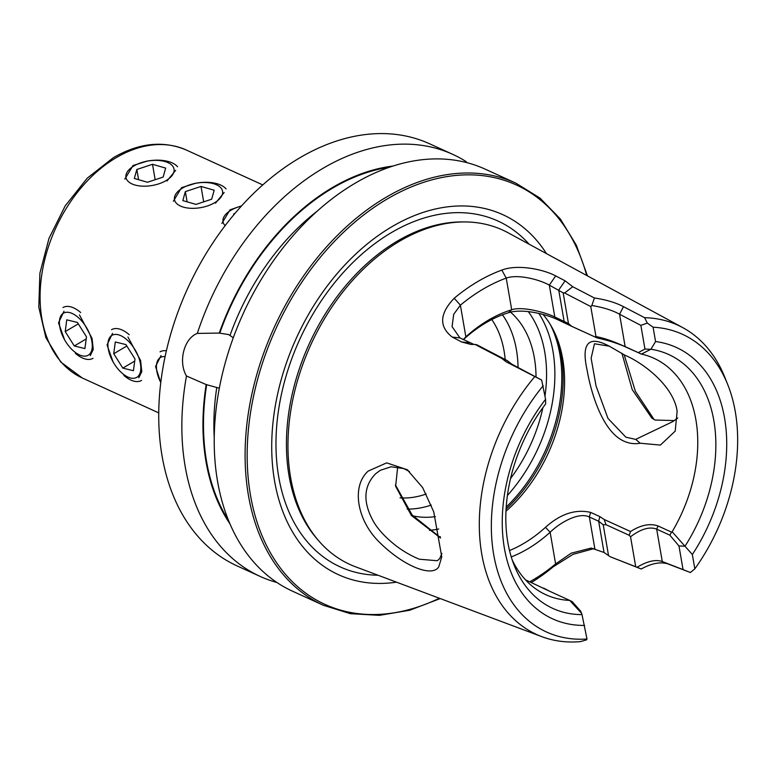 <?xml version="1.0" encoding="UTF-8"?>
<svg xmlns="http://www.w3.org/2000/svg" width="776" height="776" viewBox="0 0 776 776"><rect width="100%" height="100%" fill="white"/><g stroke="black" fill="none" stroke-linecap="round" stroke-linejoin="round"><path stroke-width="1.16" d="M608.723 345.853L624.923 355.224C643.411 363.022 673.519 385.924 677.138 411.241L675.198 431.126L660.376 445.094L640.161 443.222C634.632 444.221 629.278 443.552 624.098 441.214C603.486 432.339 591.593 395.702 587.102 370.171C581.302 343.836 588.092 335.533 607.482 345.272L608.142 345.582M609.461 346.212L594.455 343.758L591.128 358.25L596.065 386.002L607.977 418.41L625.883 437.198L635.699 439.381L672.617 421.698L677.749 418.012M395.411 484.884L412.143 515.022L440.467 537.613M440.525 538.001L411.377 515.477L395.624 486.29L397.69 466.948M368.222 471.061L386.681 462.865L407.177 469.693L422.619 487.541L433.735 511.82L441.757 556.916L438.789 566.742C432.455 577.635 404.383 566.432 381.084 543.821C357.154 521.899 350.8 486.503 368.222 471.061M409.466 471.527L403.733 468.568L391.143 466.764L380.25 470.324L375.497 473.884C363.391 486.455 362.77 502.431 373.644 521.812C378.358 529.804 385.924 537.875 396.342 546.023C403.976 551.717 411.658 556.111 419.389 559.215L437.315 560.738L439.662 558.642L441.913 553.385M624.147 354.71L635.369 391.317L654.1 419.544M674.363 420.602L654.963 420.02L651.782 418.031L632.217 389.571L621.925 353.264M138.768 377.796L141.795 371.675L140.601 360.559L127.953 337.007M90.239 355.65L93.266 349.53L92.072 338.414L79.433 314.862M215.495 203.166L224.177 192.487M166.966 181.031L175.657 170.342M161.039 355.524L155.569 366.505L160.748 382.733M64.001 311.244L58.52 322.835L64.553 339.733M112.52 333.379L107.039 344.98L113.073 361.878M241.637 205.844L230.045 209.811L221.868 223.41M195.183 183.408L181.526 187.666L173.339 201.265M146.664 161.272L133.006 165.53L124.82 179.13M393.102 166.035A213.342 147.236 114.5 0 0 219.259 333.079L228.561 334.553L233.295 337.744M219.317 388.204L206.164 384.566A213.342 147.236 114.5 0 0 229.871 523.713M568.459 323.534L571.747 326.337L557.255 319.489C544.946 313.746 521.656 308.324 508.416 312.767A129.99 89.706 114.5 0 0 485.795 322.855A129.99 89.706 114.5 0 0 464.203 338.889L465.862 336.852A134.781 93.013 -65.5 0 1 488.25 320.236A134.781 93.013 -65.5 0 1 511.704 309.769C522.277 305.986 546.372 312.709 554.821 317.006L568.459 323.534L563.163 292.853L549.311 285.122C539.378 279.535 517.941 273.918 506.233 278.099A171.321 118.233 114.5 0 0 460.391 305.191L453.727 314.251L452.049 326.589L459.935 337.929L474.087 344.486M529.775 581.777A171.321 118.233 114.5 0 0 533.102 579.866A171.321 118.233 114.5 0 0 555.606 563.919L571.184 553.201L591.176 548.06L604.048 552.483L610.188 556.731L637.057 567.266C647.388 561.126 655.798 559.215 662.277 561.543L683.055 569.603L678.971 545.955L669.824 535.149L656.68 529.154C649.687 526.37 640.976 528.912 630.539 536.759L629.161 535.275L606.007 524.702L603.204 524.721L598.655 521.23L589.362 517C579.197 511.869 560.708 521.967 550.135 532.249A134.781 93.013 -65.5 0 1 511.258 556.925M593.999 548.603L572.94 554.374L553.094 566.917A177.917 122.783 -65.5 0 1 531.356 582.495M553.094 566.917L555.606 563.919L550.135 532.249L545.48 527.341C560.369 513.925 575.404 508.94 590.575 512.373L599.867 516.612L604.194 519.493L630.548 531.521C640.743 524.993 649.919 523.15 658.067 525.973L671.609 532.161L672.132 531.764A129.99 89.706 114.5 0 0 653.916 358.26A129.99 89.706 114.5 0 0 641.442 354.089L627.28 347.726C618.938 343.768 608.879 340.509 597.113 337.929L594.882 336.891L595.958 336.522L590.778 306.569L564.627 292.979L563.163 292.853M587.49 275.897L576.306 245.148L560.32 218.948L540.009 198.084L515.991 183.214L485.107 169.119A231.966 160.089 114.5 0 0 354.816 183.398A231.966 160.089 114.5 0 0 217.484 398.932A231.966 160.089 114.5 0 0 292.494 591.186L323.379 605.28L350.345 613.68L379.406 615.349L409.68 610.256L440.235 598.568M466.454 162.543L466.298 161.718A231.966 160.089 114.5 0 0 452.748 154.356L429.623 143.803A231.966 160.089 114.5 0 0 299.332 158.081A231.966 160.089 114.5 0 0 162 373.615A231.966 160.089 114.5 0 0 237.01 565.869L260.135 576.423A231.966 160.089 114.5 0 0 276.906 582.495M206.164 384.566L186.482 375.991A231.966 160.089 114.5 0 0 260.135 576.423M186.482 375.991C178.024 361.878 183.941 338.365 197.317 333.408L219.259 333.079M452.748 154.356A231.966 160.089 114.5 0 0 322.457 168.635A231.966 160.089 114.5 0 0 197.317 333.408M536.032 376.767A114.606 79.094 114.5 0 0 510.55 312.195M505.971 511.229A129.99 89.706 114.5 0 0 556.741 337.521A129.99 89.706 114.5 0 0 543.045 314.464M595.638 337.259L570.99 326.017M509.512 550.533A129.99 89.706 114.5 0 0 523.887 543.365A129.99 89.706 114.5 0 0 545.48 527.341M534.712 376.709A170.022 117.331 114.5 0 0 541.832 636.669A170.022 117.331 114.5 0 0 580.467 641.616L586.54 639.851L586.986 639.007L582.01 614.602A139.554 96.311 114.5 0 1 514.245 565.462A139.554 96.311 114.5 0 1 545.625 403.976L545.577 399.281L541.667 380.075L506.156 361.81L501.529 358.24L475.067 344.447L470.906 344.428L461.613 341.964L452.224 337.065C438.838 326.609 439.507 313.659 454.222 298.226A177.917 122.783 -65.5 0 1 477.589 281.659A177.917 122.783 -65.5 0 1 501.82 270.096C516.903 264.15 542.696 268.952 555.694 275.916L565.112 280.815L572.736 286.722L594.416 297.984C605.94 299.681 615.64 302.572 623.497 306.665L644.613 317.694L647.3 323.078L653.082 327.2A163.639 112.927 114.5 0 1 727.781 384.702L724.92 377.534A170.022 117.331 114.5 0 0 682.841 327.676A170.022 117.331 114.5 0 0 644.613 317.694M682.841 327.676L508.047 232.751A183.825 126.857 114.5 0 0 464.378 221.936A183.825 126.857 114.5 0 0 399.359 241.346A183.825 126.857 114.5 0 0 318.8 540.92A183.825 126.857 114.5 0 0 355.583 566.82L541.832 636.669M546.44 253.597A197.88 136.566 114.5 0 0 391.667 226.854A197.88 136.566 114.5 0 0 271.736 449.682A197.88 136.566 114.5 0 0 396.488 582.165M543.229 385.682A163.639 112.927 114.5 0 0 493.691 554.539A163.639 112.927 114.5 0 0 586.986 639.007M545.577 399.281A149.147 102.936 114.5 0 0 504.39 548.225A149.147 102.936 114.5 0 0 584.638 625.408M512.199 559.884A129.99 89.706 114.5 0 0 545.984 594.775A129.99 89.706 114.5 0 0 569.739 600.42L548.176 590.575M582.01 614.602L581.583 613.331L569.739 600.42M727.781 384.702A163.639 112.927 114.5 0 1 694.821 568.856L690.378 572.523L667.932 563.9C660.405 561.601 651.51 563.308 641.238 569.012L610.188 556.731M694.821 568.856L692.347 554.51A149.147 102.936 114.5 0 0 655.565 341.547L653.082 327.2M655.565 341.547L650.928 349.229L641.442 354.089M672.132 531.764L692.347 554.51M684.965 546.294A139.554 96.311 114.5 0 0 650.928 349.229M548.564 590.759L525.468 579.817M464.203 338.889L463.33 339.694M412.919 515.856A114.606 79.094 114.5 0 0 435.317 516.622M635.719 566.713L630.539 536.759M608.51 555.403L603.204 524.721M543.607 588.092L549.777 591.312M570.593 600.818L572.106 601.526L580.661 611.178L581.583 613.331M684.529 546.178L678.971 545.955M683.055 569.603L690.378 572.523M475.067 344.447L476.9 344.816L507.213 360.588L511.782 364.157L541.667 380.075M595.958 336.522C609.17 339.335 617.133 343.225 625.155 346.62L638.289 352.614L644.953 349.025L640.869 325.377L619.558 314.231C612.798 310.41 603.563 307.49 591.846 305.482L590.778 306.569M644.953 349.025L650.521 349.307M647.3 323.078L640.869 325.377M463.253 339.655L465.862 336.852L460.391 305.191L454.222 298.226M571.747 326.337L594.882 336.891M461.613 341.964L469.344 342.817M501.82 270.096L506.233 278.099L511.704 309.769L508.416 312.767M555.694 275.916L549.311 285.122L554.821 317.006L557.255 319.489M565.112 280.815L558.72 290.011L564.113 321.254L566.548 323.728M564.627 292.979L572.736 286.722M641.238 569.012L637.057 567.266M591.846 305.482L594.416 297.984M501.529 358.24L507.446 360.724M606.007 524.702L604.194 519.493M638.289 352.614L640.821 353.904M630.558 531.512L629.161 535.275M671.609 532.161L669.824 535.149M635.699 439.381L640.161 443.222M165.104 356.591A24.395 12.542 -120.6 0 0 160.778 382.51M166.374 350.839A29.478 15.161 -120.6 0 0 160.06 351.829M126.585 339.49A24.395 12.542 -120.6 0 0 108.068 342.294A24.395 12.542 -120.6 0 0 122.142 373.207A24.395 12.542 -120.6 0 0 140.669 370.404A24.395 12.542 -120.6 0 0 126.585 339.49M129.223 334.689A29.478 15.161 -120.6 0 0 111.54 329.684M115.294 341.974L113.742 353.73L122.812 368.105L133.443 370.724L134.995 358.958L125.916 344.583L115.294 341.974M123.85 375.438A29.478 15.161 -120.6 0 0 141.533 380.444M134.714 361.082L122.812 368.105M126.818 346.009L113.742 353.73M78.066 317.345A24.395 12.542 -120.6 0 0 59.539 320.149A24.395 12.542 -120.6 0 0 73.623 351.062A24.395 12.542 -120.6 0 0 92.14 348.259A24.395 12.542 -120.6 0 0 78.066 317.345M80.704 312.544A29.478 15.161 -120.6 0 0 63.011 307.538M66.765 319.828L65.213 331.595L74.292 345.97L84.914 348.579L86.466 336.813L77.396 322.438L66.765 319.828M75.321 353.293A29.478 15.161 -120.6 0 0 93.013 358.299M86.194 338.937L74.292 345.97M78.298 323.864L65.213 331.595M241.433 206.067A24.395 12.416 -9.8 0 0 224.574 225.001A24.395 12.416 -9.8 0 0 225.156 225.641M235.002 213.4L233.877 213.769L233.469 215.224M234.012 214.574L233.877 213.769M220.976 187.986A24.395 12.416 -9.8 0 0 189.703 184.853A24.395 12.416 -9.8 0 0 176.045 202.856A24.395 12.416 -9.8 0 0 207.318 205.989A24.395 12.416 -9.8 0 0 220.976 187.986M226.088 188.927A29.478 15.006 -9.8 0 0 194.359 183.514M201.023 186.444L185.348 191.633L182.835 200.606L195.998 204.398L211.673 199.209L214.186 190.236L201.023 186.444L203.69 201.857M187.113 201.838L185.348 191.633M172.447 165.841A24.395 12.416 -9.8 0 0 141.184 162.708A24.395 12.416 -9.8 0 0 127.526 180.711A24.395 12.416 -9.8 0 0 158.799 183.844A24.395 12.416 -9.8 0 0 172.447 165.841M177.568 166.782A29.478 15.006 -9.8 0 0 145.839 161.369M152.503 164.299L136.828 169.488L134.316 178.461L147.469 182.253L163.144 177.073L165.666 168.091L152.503 164.299L155.161 179.712M138.594 179.702L136.828 169.488M464.378 221.936L461.759 221.936A182.68 126.071 114.5 0 0 397.147 241.229A182.68 126.071 114.5 0 0 317.083 538.942L318.8 540.92M82.363 378.028A125.285 86.466 -65.5 0 1 41.846 274.19A125.285 86.466 -65.5 0 1 116.022 157.78A125.285 86.466 -65.5 0 1 186.395 150.059C163.367 140.31 139.02 142.852 113.354 157.683L87.261 178.16L65.203 205.853L48.966 238.445L39.896 273.191L38.8 307.189L45.871 337.657L60.751 362.043L82.363 378.028L158.731 412.88M515.991 183.214A231.966 160.089 114.5 0 0 385.701 197.502A231.966 160.089 114.5 0 0 248.369 413.026A231.966 160.089 114.5 0 0 323.379 605.28M518.058 367.426A114.606 79.094 114.5 0 0 502.45 314.804M505.176 359.53A105.759 72.983 114.5 0 0 491.78 319.557M507.397 495.495A134.5 92.819 114.5 0 0 538.864 313.417M510.55 478.53A128.603 88.755 114.5 0 0 542.89 407.662M544.995 395.925A128.603 88.755 114.5 0 0 528.281 311.583M506.204 507.058A134.5 92.819 114.5 0 0 550.465 324.805M506.078 509.095A133.714 92.276 114.5 0 0 555.888 335.465M529.096 244.178A190.071 131.173 114.5 0 0 391.191 232.732A190.071 131.173 114.5 0 0 276.13 435.588A190.071 131.173 114.5 0 0 378.019 575.239M586.705 275.461A230.491 159.07 114.5 0 0 386.885 199.189A230.491 159.07 114.5 0 0 249.164 486.581A230.491 159.07 114.5 0 0 439.391 598.247M389.697 167.16A212.624 146.732 114.5 0 0 332.37 188.277A212.624 146.732 114.5 0 0 219.773 333.117M317.51 210.897A205.252 141.649 114.5 0 0 230.074 335.251M206.678 384.595A212.624 146.732 114.5 0 0 228.493 520.405M439.206 536.856A134.5 92.819 114.5 0 0 440.293 536.662M429.506 530.357A128.603 88.755 114.5 0 0 438.712 528.99M407.148 509.085A114.606 79.094 114.5 0 0 431.223 505.069M400.018 497.862A105.759 72.983 114.5 0 0 426.228 494.011M216.766 387.593A205.252 141.649 114.5 0 0 214.224 437.208M667.932 563.9L662.277 561.543L656.68 529.154L658.067 525.973M604.048 552.483L598.655 521.23L599.867 516.612M594.872 548.894L589.362 517L590.575 512.373M627.28 347.726L625.155 346.62L619.558 314.231L623.497 306.665M452.224 337.065L459.935 337.929M506.156 361.81L511.782 364.157M407.167 469.703L407.943 470.275M262.763 184.921L186.395 150.059"/></g></svg>
